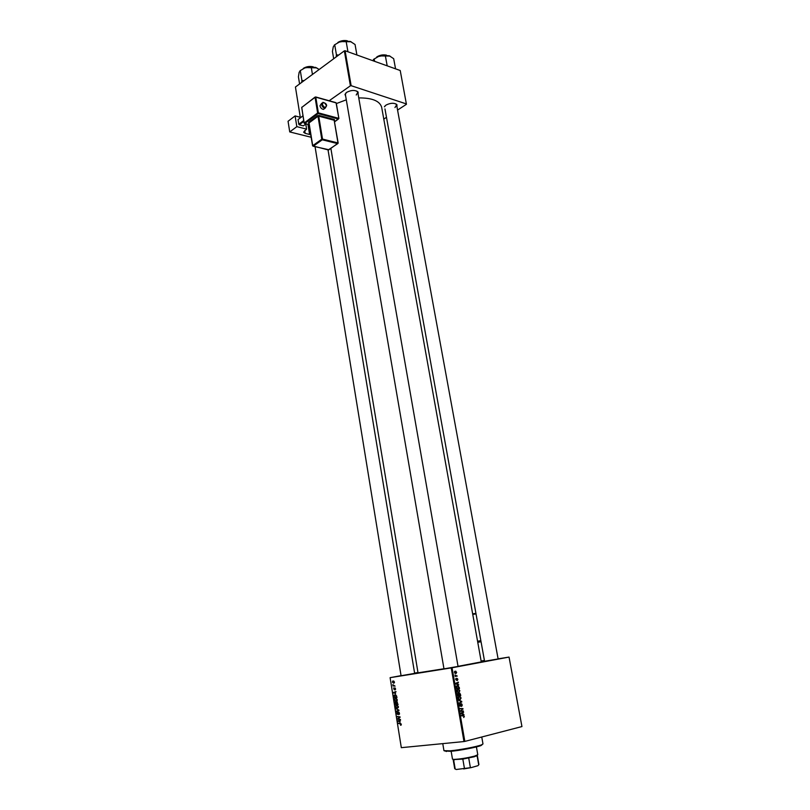 <?xml version="1.0" encoding="UTF-8"?>
<svg xmlns="http://www.w3.org/2000/svg" width="810" height="810" viewBox="0 0 810 810"><rect width="100%" height="100%" fill="white"/><g stroke="black" fill="none" stroke-linecap="round" stroke-linejoin="round"><path stroke-width="1.21" d="M384.396 106.809L386.026 105.077C390.663 102.799 394.308 102.678 396.961 104.743L396.93 106.626M394.966 107.538L396.627 104.986L395.685 103.781M345.698 96.309L344.989 94.395L346.639 92.35C351.429 89.92 355.256 89.849 358.121 92.117L358.101 94.162M356.218 95.003L357.797 92.411L356.734 91.044M458.055 666.438L443.981 668.868M414.649 673.383L401.072 675.732M498.109 658.945L484.562 661.274M443.961 668.756L418.021 672.837L330.895 148.493M459.867 690.717L458.895 692.459L457.539 692.135L456.88 690.94L457.893 689.168L458.865 689.3L459.533 690.758M458.804 684.814L455.696 683.873L455.605 683.326L458.339 682.152L457.67 682.911L457.933 684.44L458.804 684.814L458.045 684.926M460.414 694.079L460.718 695.81L457.751 695.689L458.035 693.228L458.835 693.684L459.766 693.087L460.07 694.119M461.69 701.379L461.781 701.956L459.057 703.252L461.315 701.683L458.511 700.103L461.69 701.379L460.799 701.5M463.877 717.457L463.745 716.06L461.184 715.483L463.867 715.645L464.343 716.415L463.674 717.488M463.35 710.957L460.465 711.322L462.571 709.044L459.979 708.527L462.945 708.618L460.839 710.907L463.35 710.957L461.619 711.362M464.829 741.403L521.944 726.56L509.044 657.082L452.061 667.764L464.829 741.403L463.978 741.555L451.221 667.906L452.061 667.764M463.978 714.562L460.87 713.681L460.779 713.124L463.512 711.869L462.844 712.648L463.117 714.207L463.978 714.562L463.148 714.663M462.338 704.903L461.609 706.472L461.589 704.194L460.333 706.29L459.361 705.237L460.029 703.769L460.039 705.814L461.265 703.728L462.004 704.943M461.123 697.926L460.151 699.688L458.794 699.364L458.136 698.159L459.149 696.387L461.123 697.926L459.189 696.843L458.47 698.109L458.946 698.959L460.09 699.232L460.789 697.967M457.367 680.501L457.336 678.81L456.445 680.279L455.696 679.448L456.141 678.304L456.202 679.823L457.093 678.355L457.873 679.286L457.367 680.501M459.24 687.336L459.462 688.611L456.496 688.47L456.253 686.829L457.204 685.645L458.237 685.776L458.905 687.376M456.658 672.31L456.02 673.525L455.21 673.434L454.461 672.371L455.149 671.156L456.658 672.31L455.22 671.601L455.21 672.988L456.405 672.351M457.275 676.046L455.2 676.38L454.997 675.003L457.275 676.046L455.544 676.401M395.412 698.159L397.315 699.739L396.343 701.328L395.017 700.933L394.409 699.759L395.412 698.159M395.523 693.694L393.275 692.52L395.958 691.548L395.29 692.226L395.523 693.694M401.274 724.332L400.525 725.254L400.94 724.342L398.186 723.128L400.322 723.401L401.274 724.332M398.469 712.111L399.502 713.316L398.763 714.724L399.168 713.326L398.56 712.547L397.518 714.44L396.586 713.377L397.264 712.051L396.91 713.347L397.578 713.944L398.469 712.111M395.837 708.497L399.006 710.491L396.323 711.494L398.55 710.198L395.837 708.497M396.515 705.044L398.419 706.634L397.447 708.223L396.12 707.818L395.513 706.644L396.515 705.044M401.051 675.631L390.106 677.666L401.315 747.671L463.978 741.555M390.106 677.666L451.221 667.906M396.738 701.875L398.064 704.619L395.169 704.295L395.148 702.159L396.738 701.875M400.1 722.125L397.832 720.89L400.535 719.979L399.867 720.647L400.1 722.125M398.611 718.865L400.464 719.543L397.558 719.169L399.664 717.235L397.123 716.506L400.029 716.86L397.933 718.814L398.611 718.865M395.553 688.804L394.996 689.938L394.784 688.368L394.146 689.674L393.609 687.933L394.035 689.259L394.804 687.882L395.553 688.804M396.576 695.841L396.951 697.724L394.065 697.42L394.156 695.091L396.576 695.841M393.022 680.977L394.48 682.121L393.842 683.265L392.344 682.111L393.022 680.977M394.176 685.604L395.088 686.131L392.992 685.938L392.82 684.622L394.176 685.604M417.96 672.492L414.599 673.11M481.221 661.557L484.522 661.031M498.089 658.844L509.044 657.082M397.558 110.079L406.428 104.287L400.221 70.51L345.09 50.757L351.145 85.688L350.406 85.809L344.351 50.868L345.09 50.757M406.417 103.943L351.145 85.688M300.287 117.278L295.437 87.024L344.351 50.868M329.164 100.744L350.406 85.809M383.778 119.08L386.481 117.318M384.963 108.915L484.582 661.345M458.035 666.326L481.282 661.912L381.662 107.254C379.748 100.936 372.124 97.828 358.759 97.919M346.295 99.822L336.363 103.579M345.941 92.917L345.394 94.567L443.991 668.938M385.125 105.796L384.689 106.657M397.973 704.082L396.262 702.472M396.667 703.981L395.169 704.295M395.432 703.89L396.333 703.991L395.574 702.422L395.432 703.89M396.151 702.3L395.574 702.422M396.535 702.493L395.999 702.614M396.596 702.402L396.677 704.032L397.649 704.143M397.437 702.179L396.799 702.31M396.667 707.707L396.12 707.818M396.282 707.454L397.396 707.788L398.095 706.654L396.556 705.48L395.837 706.614L396.282 707.454M398.307 707.596L397.538 707.758M397.538 705.267L396.556 705.48M397.923 710.896L396.252 711.058M397.892 710.704L398.976 710.279M396.546 708.821L395.918 708.963M399.492 714.126L398.844 714.268M399.127 712.425L398.56 712.547M398.044 713.873L397.477 714.005M401.122 725.112L400.525 725.254M401.294 724.687L400.758 724.808M399.472 723.289L398.257 723.563M398.479 721.285L397.912 721.416M399.502 720.758L397.832 720.89M399.472 720.515L400.565 720.151M398.814 721.447L399.735 721.933L399.543 720.748L398.186 721.173L398.814 721.447M398.803 718.895L397.558 719.169M398.469 718.49L397.477 718.713M400.039 716.911L398.905 717.164M398.449 716.668L397.194 716.941M395.553 689.381L394.976 689.492M395.189 688.014L394.47 688.146M393.964 692.925L393.366 693.036M394.936 692.347L393.275 692.52M394.916 692.196L395.999 691.801M394.257 693.056L395.169 693.502L394.976 692.337L393.63 692.793L394.257 693.056M395.867 695.02L394.389 695.426L394.328 697.015L396.799 697.197M395.442 697.137L394.065 697.42M396.778 696.63L394.855 695.223M396.546 697.248L396.454 696.701M395.563 700.822L395.017 700.933M395.179 700.569L396.282 700.893L396.981 699.759L395.452 698.595L394.733 699.729L395.179 700.569M397.194 700.711L396.404 700.873M396.444 698.392L395.452 698.595M393.802 682.83L394.389 682.628M393.984 681.24L392.344 682.111M392.597 682.091L394.075 682.688L393.083 681.413M394.5 685.645L392.992 685.938M460.019 708.801L462.945 708.618M462.368 709.175L463.026 709.094M460.819 710.461L461.558 710.37M460.424 711.129L461.589 711.17M462.135 712.506L463.593 712.324M461.437 712.82L462.844 712.648M462.308 714.298L463.117 714.207M461.791 713.62L462.733 714.035L462.52 712.79L460.961 713.721M461.913 714.126L462.733 714.035M461.133 712.962L462.52 712.79M461.224 715.736L463.36 715.534M461.589 715.746L462.257 715.969M460.728 704.254L461.376 704.173M459.604 705.915L460.171 705.844M460.293 702.149L461.781 701.956M458.835 699.394L459.807 699.263M458.318 696.964L459.189 696.843M459.29 695.304L457.721 695.517L460.293 695.344L459.381 693.471L459.29 695.304L460.293 695.344M458.014 695.243L458.946 695.284L458.126 693.674L457.68 695.294M457.711 695.456L458.946 695.284M457.528 693.765L458.126 693.674M458.855 693.542L459.381 693.471M455.686 678.831L456.263 678.75M456.688 682.86L458.419 682.607M456 683.154L457.67 682.911M457.204 684.551L457.933 684.44M456.617 683.842L457.559 684.268L457.346 683.043L455.868 683.944M456.81 684.369L457.559 684.268M455.706 683.275L457.346 683.043M456.475 688.348L459.037 688.135L458.146 686.212L457.265 686.1L456.759 688.034L459.037 688.135M456.384 686.222L457.265 686.1M457.69 691.73L458.835 692.013L459.533 690.748L457.933 689.634L457.225 691.801M457.599 692.175L458.592 692.044M457.053 689.755L457.933 689.634M454.916 673.242L455.848 673.1M454.501 671.713L455.22 671.601M482.375 744.481L481.029 745.554C476.553 747.336 459.574 750.566 450.623 751.326L444.71 750.991M442.766 743.62L443.951 750.678L450.117 750.819C459.341 750.04 476.857 746.709 481.454 744.876L482.983 743.934L481.758 737.009M304.044 80.666L301.897 80.453L301.684 82.418M312.447 74.459L311.263 67.27L315.505 67.362L319.201 69.457M301.897 80.453L300.297 70.602L305.542 67.534L311.263 67.27M299.578 83.967L298.434 76.849L299.133 72.343L300.297 70.602M316.761 67.888L305.542 67.534L300.054 70.733M374.635 61.337L374.21 58.978L379.505 55.91L373.542 59.383M387.879 66.086L386.805 65.701M387.119 65.438L385.327 55.627L389.266 55.768L393.68 58.695L395.483 68.445L394.875 68.597M389.944 56.052L379.505 55.91L385.327 55.627M372.711 60.659L374.21 58.978M338.681 55.06L336.444 54.857L334.712 44.752L340.159 41.553L334.358 44.965M348.685 52.042L347.551 51.637M347.875 51.364L346.113 41.239L350.355 41.442L355.063 44.52L356.835 54.574L356.177 54.726M351.125 41.776L340.159 41.553L346.113 41.239M336.444 54.857L336.16 56.933M333.679 58.755L332.434 51.455L333.295 46.767L334.712 44.752M478.416 765.187L478.912 764.539L477.313 755.457L474.225 756.773L462.824 759.081L453.165 759.628L454.714 768.71L456.172 769.5L471.248 767.596L463.614 768.943M451.15 751.275L452.486 759.122L453.681 759.405C459.533 759.203 466.489 758.109 474.549 756.125L477.789 754.758L476.412 746.911M478.7 764.822L477.11 755.73L476.462 755.902M454.177 759.8L453.63 759.851L455.179 768.953M468.727 758.049L470.316 767.222M478.001 765.663L471.248 767.596M462.824 759.081L464.413 768.265M321.681 103.245L319.96 105.796C320.588 107.973 321.783 109.168 323.565 109.38L324.871 108.175M295.113 115.921L296.825 126.654L289.737 131.929L288.056 121.267L295.113 115.921L300.804 117.42M305.785 124.062L306.595 129.134L296.825 126.654M303.811 121.439L299.275 124.811L303.355 125.864L305.947 123.93M299.275 124.811L298.799 124.244L303.679 120.599M302.93 115.921L298.05 119.586L298.799 124.244M298.05 119.586L302.91 115.83M306.595 129.134L303.598 132.151L305.178 133.356L309.582 134.46L307.962 124.456M311.222 137.275L289.737 131.929M310.787 134.561L309.582 134.46M398.955 710.198L397.842 710.441M398.581 709.783L397.933 709.924M400.97 723.684L400.322 723.836M399.451 717.792L398.439 718.024M400.1 717.306L399.148 717.518M460.414 711.028L461.538 710.886M460.789 713.235L461.832 713.114M455.635 683.488L456.658 683.336M455.159 676.178L456.415 675.986M312.427 66.764L304.115 68.04M303.618 68.243C306.544 66.582 309.653 66.096 312.964 66.815M385.671 55.1L377.369 56.71M376.883 56.933C379.768 55.141 382.877 54.533 386.198 55.141M346.265 40.713L338.884 41.998M338.226 42.272L346.974 40.753M326.491 105.938L325.185 108.175C323.413 107.963 322.208 106.768 321.58 104.581L322.876 102.343C325.488 103.072 326.724 104.196 326.612 105.735L323.565 109.38M322.319 104.449C324.192 107.872 325.559 108.246 326.41 105.584C324.547 102.161 323.18 101.787 322.319 104.449M334.601 121.814L338.448 119.029L318.127 113.572L304.682 123.545L309.187 124.71M317.51 115.688L317.996 116.275L309.035 122.907L312.721 145.668L321.772 139.209L317.996 116.275L318.735 116.144L322.512 139.077L337.983 142.945L334.176 120.265L318.735 116.144L318.978 115.435L317.51 115.688L308.549 122.33L308.731 123.009M318.978 115.435L334.419 119.566L334.358 120.396M304.722 130.521L305.178 133.356M301.755 107.801L304.195 122.968L317.631 112.985L315.06 97.301L301.705 107.467L315.07 97.089M335.674 102.657L336.272 103.032L338.884 118.473L336.079 102.88L315.789 97.17L318.37 112.853L338.691 118.331L334.611 121.885M328.313 149.901L337.729 143.643L322.258 139.796L313.207 146.245L328.981 149.759M308.549 122.33L312.609 145.851L328.587 150.022L338.175 143.087L337.729 143.643L338.175 143.087L334.246 120.609M334.419 119.566L334.57 120.245M322.258 139.796L322.512 139.077L321.772 139.209L322.258 139.796M318.127 113.572L318.37 112.853L317.631 112.985L318.127 113.572M335.968 102.647L336.16 103.234M315.789 97.17L315.06 97.301L315.789 97.17M304.682 123.545L304.195 122.968L304.682 123.545M301.735 107.224L304.094 123.15L309.197 124.77M477.657 641.753L480.948 641.206M484.512 660.98L481.221 661.598M481.13 661.041L484.41 660.423M481.049 641.763L477.758 642.31M477.566 641.216L480.846 640.669M476.027 613.929L472.746 614.385M472.645 613.858L475.936 613.403M396.394 104.429L396.961 104.743M357.544 91.783L358.121 92.117M345.425 93.889L344.989 94.395M395.148 702.159L395.786 702.017M396.454 702.017L397.001 701.895M395.847 705.348L397.113 705.085M397.832 707.586L398.368 707.474M398.095 712.294L398.763 712.152M394.156 695.091L395.442 694.828M394.743 698.463L396.029 698.2M396.718 700.69L397.244 700.589M392.577 681.18L393.528 681.007M463.867 715.645L462.095 715.858M461.68 703.779L460.971 703.87M460.141 696.519L458.49 696.742M459.219 699.141L458.642 699.212M458.46 693.279L457.741 693.38M459.766 693.087L459.017 693.188M458.237 685.776L456.516 686.029M458.865 689.3L457.215 689.533M457.964 691.922L457.397 692.003M455.908 671.247L454.633 671.449M446.35 751.538L445.723 751.052M481.029 745.554L481.454 744.876M315.07 146.752L401.082 675.803M328.03 149.89L414.659 673.454M303.335 68.374C306.433 66.521 309.744 66.015 313.278 66.855M396.495 104.247L498.13 659.016M386.512 55.161C383.079 54.462 379.829 55.06 376.782 56.943M458.065 666.508L357.656 91.601M347.338 40.783C343.987 40.146 340.838 40.692 337.892 42.424M454.309 759.901L453.681 759.405M476.341 756.094L476.766 755.426M335.775 102.607L315.697 96.957M481.211 661.547L484.501 660.93"/></g></svg>
